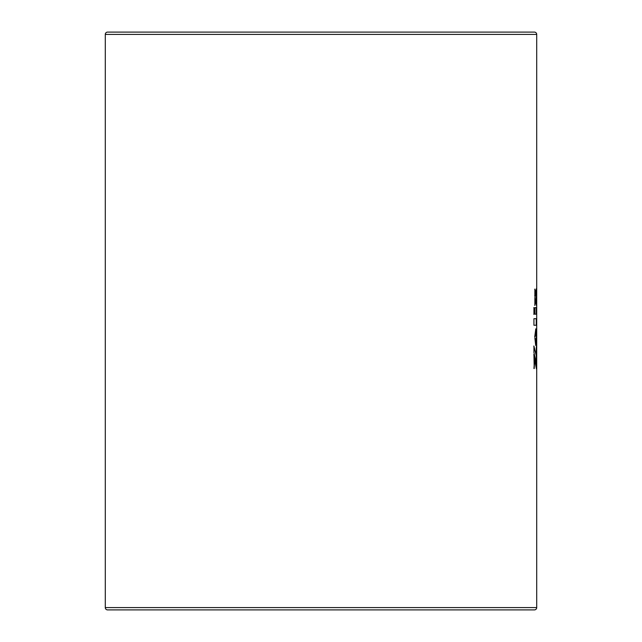 <?xml version="1.0" encoding="UTF-8"?>
<svg xmlns="http://www.w3.org/2000/svg" width="642" height="642" viewBox="0 0 642 642"><rect width="100%" height="100%" fill="white"/><g stroke="black" fill="none" stroke-linecap="round" stroke-linejoin="round"><path stroke-width="0.96" d="M523.19 32.1L118.81 32.1M105.288 607.589A2.311 2.311 0 0 0 107.599 609.9L534.401 609.9A2.311 2.311 0 0 0 536.712 607.589L536.712 34.411A2.311 2.311 0 0 0 534.401 32.1L107.599 32.1A2.311 2.311 0 0 0 105.288 34.411L105.288 607.589L536.712 607.589M523.19 609.9L517.797 609.9M124.203 609.9L118.81 609.9M534.858 337.074L535.781 333.944L536.391 337.074L535.781 328.84L534.706 337.074M533.935 352.546L536.399 363.926L536.399 346.327L536.11 355.114L533.935 346.054L533.935 352.546M534.216 368.548L534.609 359.568L536.399 368.797L536.399 365.956L533.935 354.577L534.216 368.548M534.866 314.179L536.399 314.179L536.399 307.646L534.866 307.646L534.866 314.179L536.247 314.179L536.247 307.646L534.866 307.646M534.866 289.125L534.866 295.962L535.548 292.543L534.866 289.125M536.399 288.643L534.866 297.808L534.866 305.351L536.399 296.042L536.399 288.643M536.399 305.391L536.399 298.008L535.966 301.491L536.399 305.391M535.693 340.324L534.858 338.061L535.701 345.492L536.399 337.21L535.605 340.22M534.81 311.049L533.935 307.63L533.935 314.323L534.81 311.049L533.783 307.63M533.935 325.245L536.399 325.245L536.399 318.697L533.935 318.697L533.935 325.245L536.247 325.245L536.247 318.697L533.935 318.697M533.783 314.323L534.658 311.049M535.966 344.529L536.166 344.12M536.014 344.12L536.214 343.63M536.054 343.63L536.247 343.101M536.094 343.101L536.287 342.507M536.134 342.507L536.311 341.865M536.158 341.865L536.343 341.175M536.182 341.175L536.359 340.453M536.206 340.453L536.375 339.682M536.222 339.682L536.383 338.888M536.247 303.818L536.247 299.421M534.714 305.351L536.399 296.042M536.247 296.042L536.247 290.064M534.714 295.962L535.548 292.543M535.396 292.543L534.714 289.125M533.935 368.548L534.609 359.568M536.247 367.513L536.399 365.956M536.247 365.956L533.783 354.577M536.247 362.65L536.247 347.683M533.783 346.054L536.11 355.114M536.375 334.651L536.383 335.437M536.222 334.651L536.359 333.888M536.206 333.888L536.335 333.166M536.182 333.166L536.311 332.484M536.158 332.484L536.287 331.842M536.126 331.842L536.247 331.256M536.094 331.256L536.206 330.726M536.054 330.726L536.166 330.253M536.014 330.253L536.118 329.836M536.712 34.411L105.288 34.411"/></g></svg>
